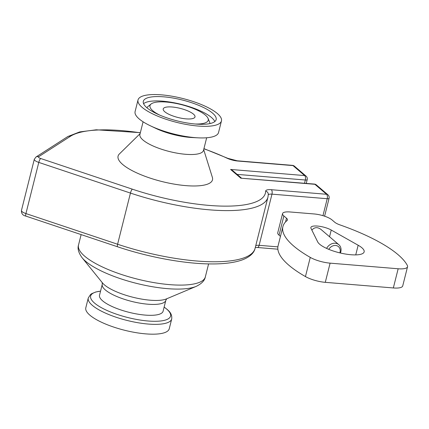 <?xml version="1.0" encoding="UTF-8"?>
<svg xmlns="http://www.w3.org/2000/svg" width="429" height="429" viewBox="0 0 429 429"><rect width="100%" height="100%" fill="white"/><g stroke="black" fill="none" stroke-linecap="round" stroke-linejoin="round"><path stroke-width="0.64" d="M328.802 249.356A6.88 5.711 -49.5 0 1 336.556 245.629A6.88 5.711 -49.5 0 1 340.02 252.359A6.88 5.711 -49.5 0 1 339.865 252.89M340.422 253.019A8.601 7.143 130.5 0 0 340.798 251.861A8.601 7.143 130.5 0 0 338.856 244.696A8.601 7.143 130.5 0 0 326.603 248.402M311.862 230.11C314.473 227.107 317.508 226.877 320.972 229.418L338.856 244.696M306.252 183.398L307.207 179.606A3.443 0.987 -165.9 0 1 305.33 180.014A3.443 1.646 -85.3 0 0 304.67 175.574L230.598 169.45L232.775 170.672L241.398 178.04M322.957 215.674L327.214 198.718A3.443 1.646 -85.3 0 0 326.56 194.273L314.886 184.298A3.443 1.646 -85.3 0 0 314.366 184.068L240.808 178.18L314.886 184.298A3.443 2.858 -49.5 0 1 316.318 184.883A3.443 3.443 0 0 0 314.366 184.068M307.207 179.606A3.443 3.443 0 0 0 306.102 176.153A3.443 2.858 130.5 0 0 304.67 175.574L293.002 165.594A3.443 1.646 -85.3 0 0 292.481 165.363L237.242 160.8L227.842 158.344L203.936 148.632M117.605 246.798C148.107 257.068 183.521 263.658 209.878 263.926C223.353 264.114 234.105 262.789 242.133 259.953C250.997 256.649 254.349 252.005 255.083 248.348A106.676 30.556 -165.9 0 1 117.6 244.24L25.928 213.567A3.443 0.853 -71.5 0 0 25.933 216.125L117.605 246.798A3.443 0.853 -71.5 0 1 117.6 244.24L130.448 193.077A3.443 0.853 -71.5 0 1 132.352 189.173A103.233 29.569 -165.9 0 0 265.658 191.136A10.323 2.955 14.1 0 1 271.321 189.709L326.56 194.273A3.443 2.858 -49.5 0 1 327.992 194.857L316.318 184.883M203.689 149.608L212.36 177.343A48.67 13.943 -165.9 0 1 178.191 184.754A48.67 13.943 -165.9 0 1 122.689 164.479A48.67 13.943 -165.9 0 1 119.364 153.984L140.111 133.639M306.102 176.153L294.433 166.179A3.443 2.858 130.5 0 0 293.002 165.594L237.763 161.031A3.443 1.646 -85.3 0 0 237.242 160.8M317.691 241.892L310.998 228.362A12.044 3.448 -165.9 0 1 310.864 227.488A12.044 3.448 -165.9 0 1 318.736 226.196A12.044 3.448 -165.9 0 1 331.236 230.035L358.161 245.238A24.088 6.902 -165.9 0 1 364.146 251.877A24.088 6.902 -165.9 0 1 341.902 253.351A24.088 6.902 -165.9 0 1 317.691 241.892M290.074 211.969L314.162 213.958A13.766 3.941 -165.9 0 1 332.046 219.943L334.674 222.19A10.323 2.955 14.1 0 0 339.956 224.893A113.556 32.524 -165.9 0 1 407.325 265.406A17.208 4.928 -165.9 0 1 407.55 266.725A17.208 4.928 -165.9 0 1 398.16 268.769L330.105 263.149A17.208 4.928 -165.9 0 1 310.264 257.389A113.556 32.524 -165.9 0 1 282.915 226.582A113.556 32.524 -165.9 0 1 287.092 220.527A10.323 2.955 14.1 0 0 287.473 219.975A10.323 2.955 14.1 0 0 286.492 218.205L283.864 215.964A13.766 3.941 -165.9 0 1 282.561 213.604A13.766 3.941 -165.9 0 1 290.074 211.969M268.286 194.82A6.88 1.973 -165.9 0 1 271.975 194.155L327.214 198.718A3.443 0.987 14.1 0 0 329.091 198.311L329.091 198.311A3.443 3.443 0 0 0 327.992 194.857M164.774 111.749A16.382 4.692 -165.9 0 1 163.218 108.945A16.382 4.692 -165.9 0 1 180.25 108.387A16.382 4.692 -165.9 0 1 194.997 116.924A16.382 4.692 -165.9 0 1 182.111 118.361A16.382 4.692 -165.9 0 1 164.774 111.749M171.713 318.951A43.013 12.323 14.1 0 1 126.989 320.42A43.013 12.323 14.1 0 1 88.272 297.994L85.805 307.808A43.013 12.323 14.1 0 0 124.523 330.239A43.013 12.323 14.1 0 0 169.246 328.77L171.713 318.951C172.372 313.39 168.366 310.58 167.01 309.288L164.13 307.1A41.205 11.803 -165.9 0 1 166.65 309.046A41.205 11.803 -165.9 0 1 152.67 321.262A41.205 11.803 -165.9 0 1 100.365 307.094A41.205 11.803 -165.9 0 1 100.547 291.146M165.835 300.316A32.776 9.39 14.1 0 1 131.757 301.437A32.776 9.39 14.1 0 1 102.258 284.347L99.523 295.232A32.776 9.39 14.1 0 0 129.027 312.323A32.776 9.39 14.1 0 0 163.1 311.202L165.835 300.316L166.763 298.723M143.088 121.804L139.913 134.433A32.776 9.39 14.1 0 0 169.417 151.523A32.776 9.39 14.1 0 0 203.491 150.402L206.665 137.773M138.015 99.962L135.097 111.567A43.013 12.323 14.1 0 0 150.558 125.885L155.936 128.437A32.776 9.39 14.1 0 0 192.203 137.543L198.15 137.838A43.013 12.323 14.1 0 0 218.538 132.529L221.455 120.919A43.013 12.323 14.1 0 0 217.374 113.551A43.013 12.323 14.1 0 0 171.847 96.187A43.013 12.323 14.1 0 0 138.015 99.962A43.013 12.323 14.1 0 0 176.732 122.388A43.013 12.323 14.1 0 0 221.455 120.919M150.558 125.885A43.013 12.323 14.1 0 0 198.15 137.838M212.586 113.154A37.543 10.752 14.1 0 0 172.849 98A37.543 10.752 14.1 0 0 143.324 101.292A37.543 10.752 14.1 0 0 177.113 120.871A37.543 10.752 14.1 0 0 216.146 119.589A37.543 10.752 14.1 0 0 212.586 113.154M195.243 124.008A30.03 8.601 14.1 0 0 208.027 118.345A30.03 8.601 14.1 0 0 205.389 115.106A30.03 8.601 14.1 0 0 176.651 103.555A30.03 8.601 14.1 0 0 151.067 104.032A30.03 8.601 14.1 0 0 159.652 115.069M282.561 213.604L277.74 232.791A13.766 3.941 14.1 0 0 279.048 235.151L280.459 236.358M282.915 226.582L278.094 245.769A113.556 32.524 14.1 0 0 305.448 276.576A17.208 4.928 14.1 0 0 325.284 282.336L393.339 287.956A17.208 4.928 14.1 0 0 402.729 285.912L407.55 266.725M237.114 174.383L305.33 180.014L304.515 183.253M230.598 169.45L240.808 178.18M203.898 148.788A103.233 29.569 -165.9 0 1 227.193 158.263A10.323 2.955 14.1 0 0 237.763 161.031M132.352 189.173L40.68 158.505A3.443 0.987 -165.9 0 1 38.621 156.741L70.447 136.272A103.233 29.569 -165.9 0 1 140.315 132.818M358.161 245.238L355.732 254.901M331.236 230.035L329.552 236.744M40.68 158.505A3.443 0.853 108.5 0 0 38.782 162.409L25.928 213.567A6.88 1.973 -165.9 0 1 21.45 210.478L34.299 159.32A6.88 1.973 14.1 0 0 38.782 162.409L130.448 193.077A106.676 30.556 14.1 0 0 267.937 197.184L268.297 194.38A3.443 3.287 0.7 0 0 265.658 191.136M255.309 247.458L257.384 247.501A3.443 1.646 -85.3 0 0 259.127 245.318A6.88 1.973 14.1 0 0 255.754 245.678M277.89 246.868L259.127 245.318L271.975 194.155A3.443 1.646 94.7 0 0 271.321 189.709M38.621 156.741A3.443 3.185 -122.7 0 0 35.956 157.041L34.299 159.32M70.447 136.272A3.443 3.185 -122.7 0 0 67.782 136.572L35.956 157.041M227.193 158.263A3.443 1.845 -65 0 1 227.842 158.344M196.16 286.395L166.334 298.943A35.237 10.092 -165.9 0 1 132.818 297.222A35.237 10.092 -165.9 0 1 102.467 282.899L82.111 257.749A62.924 18.023 14.1 0 0 136.309 283.322A62.924 18.023 14.1 0 0 196.16 286.395C201.63 283.741 204.692 280.566 205.341 276.877A65.38 18.726 -165.9 0 1 137.366 279.107A65.38 18.726 -165.9 0 1 78.518 245.018L81.135 234.593M214.8 121.563A37.543 10.752 14.1 0 0 211.492 117.503A37.543 10.752 14.1 0 0 175.552 103.062A37.543 10.752 14.1 0 0 143.576 103.668M151.067 104.032L147.892 106.612A32.534 9.32 14.1 0 0 146.927 107.765M209.91 123.584A32.534 9.32 14.1 0 0 209.604 122.115L208.027 118.345M393.339 287.956L398.16 268.769M325.284 282.336L330.105 263.149M305.448 276.576L310.264 257.389M285.553 221.938L286.492 218.205M279.048 235.151L283.864 215.964M25.933 216.125C22.823 215.492 21.327 213.61 21.45 210.478M257.384 247.501L277.869 249.195M255.083 248.348L267.937 197.184M324.603 216.195L329.091 198.311M140.358 132.663L96.305 129.794L79.697 131.923L67.782 136.572M294.433 166.179A3.443 3.443 0 0 0 292.481 165.363M88.272 297.994L90.53 294.514L91.693 293.672L95.753 291.999L100.552 291.13M82.111 257.749C78.545 252.82 77.343 248.579 78.518 245.018M205.341 276.877L208.601 263.905M102.258 284.347L102.188 282.507"/></g></svg>
